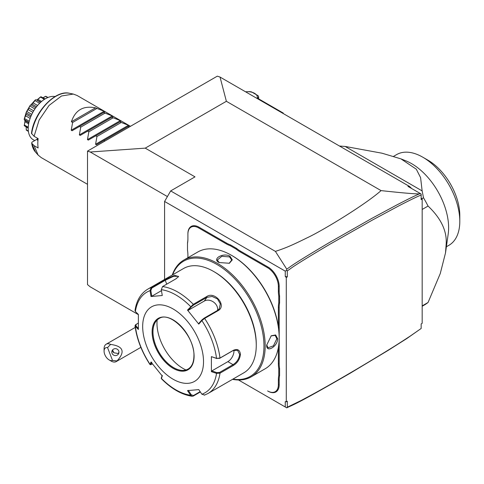 <?xml version="1.0" encoding="UTF-8"?>
<svg xmlns="http://www.w3.org/2000/svg" width="484" height="484" viewBox="0 0 484 484"><rect width="100%" height="100%" fill="white"/><g stroke="black" fill="none" stroke-linecap="round" stroke-linejoin="round"><path stroke-width="0.73" d="M87.507 151.105L217.316 76.157L220.032 77.059L226.379 101.295L145.242 148.14L90.224 152.006L87.507 151.105L87.507 284.604L90.224 286.837L138.37 314.636M421.159 328.479L406.778 338.57L388.035 350.458L350.289 373.17C292.481 406.614 293.576 404.382 286.758 407.843L287.296 407.219L300.963 400.577C309.82 395.858 322.114 389.469 356.672 369.159C394.629 346.592 401.829 341.498 409.996 336.247L421.159 328.479L421.159 323.929L422.175 323.342L422.175 199.021L421.159 199.608L421.159 195.064C418.551 195.941 411.243 199.468 399.246 205.639L372.371 220.081L329.798 244.299C289.692 268.112 292.451 267.507 287.296 270.895L287.296 276.896L285.264 276.473L285.264 271.137L164.584 201.459L170.664 190.92L195.004 176.866L145.242 148.14M167.403 196.571L90.224 152.006M164.584 279.456L164.584 201.459M285.264 271.137L286.552 270.393L286.758 269.146L275.408 251.39L170.664 190.92M286.552 407.722L285.264 406.977L285.264 401.641L286.28 401.805L286.28 277.483L285.264 276.473M285.264 406.977L238.503 379.982M279.589 368.639L278.772 368.681L278.772 375.475A30.117 17.388 60 0 0 278.367 380.019L278.367 384.726A15.204 8.779 -120 0 1 267.622 390.933L268.027 391.169A15.778 9.111 60 0 0 279.183 384.726L279.183 380.019A29.542 17.055 -120 0 1 279.589 375.524L279.589 368.639A29.542 17.055 -120 0 1 279.183 363.672L279.183 337.935M279.183 337.136L279.183 307.413A29.542 17.055 -120 0 1 279.589 302.917L279.589 296.033A29.542 17.055 -120 0 1 279.183 291.065L279.183 286.359A15.778 9.111 60 0 0 268.027 267.035L240.621 251.214A29.542 17.055 -120 0 1 236.525 248.383L230.559 244.94A29.542 17.055 -120 0 1 226.464 243.041L199.063 227.22A15.778 9.111 60 0 0 187.907 233.663L187.907 238.842A30.117 17.388 60 0 1 187.502 243.379L187.502 242.865A29.542 17.055 -120 0 0 187.907 238.37M286.552 270.393L287.296 270.895M287.296 276.896L286.28 277.483M286.28 401.805L287.296 401.218L287.296 407.219M421.159 195.064L421.159 194.126L420.523 193.642L407.97 186.394L409.67 186.546L411.642 188.512M421.159 198.01L422.175 199.021M409.67 186.546L220.032 77.059M275.408 251.39C284.907 248.219 290.097 246.223 306.789 237.989C322.253 230.862 365.111 204.768 381.071 190.611C402.791 192.977 415.599 194.054 419.489 193.848L420.523 193.642M381.071 190.611L226.379 101.295M419.489 193.848C416.482 194.973 408.665 198.809 396.051 205.349L371.645 218.502L329.041 242.738C290.128 265.825 291.852 265.807 286.758 269.146M422.175 306.281L424.262 305.071A91.791 52.998 -120 0 0 428.062 302.482L440.271 273.521L445.516 252.878L446.194 243.803C446.956 230.832 440.912 218.254 428.062 206.057L422.175 209.457M428.062 302.482L422.175 305.882M421.86 198.712L423.494 197.768A91.791 52.998 60 0 1 428.062 206.057M423.494 197.768L422.139 190.902L345.14 146.446L339.496 146.035M445.516 252.878L448.208 233.917A52.351 30.226 -120 0 0 448.626 227.764A52.351 30.226 -120 0 0 406.07 160.93L400.946 158.867L416.319 169.218L420.59 177.634L422.139 190.902M393.655 156.308L396.608 154.602A52.351 30.226 60 0 1 422.786 157.197A52.351 30.226 60 0 1 459.788 220.262A52.351 30.226 60 0 1 459.8 221.309A52.351 30.226 60 0 1 448.958 245.273L446.387 246.761M345.14 146.446L382.064 153.216L400.946 158.867M422.786 157.197L427.856 160.125A45.175 26.082 60 0 1 459.8 215.453L459.8 221.309M283.237 113.552L283.237 113.05L282.22 112.463L281.785 112.718M258.631 98.839L282.22 112.463M245.539 91.785L249.587 91.627A11.041 6.377 0 0 1 251.589 91.936L258.093 95.693A11.041 6.377 0 0 1 258.631 96.848L257.542 98.718M258.631 99.347L258.631 96.848M257.113 98.47A9.607 5.548 0 0 0 245.612 91.827M112.512 360.405L117.019 360.937A10.037 5.796 60 0 1 116.196 361.602A10.037 5.796 60 0 1 114.726 362.056A10.037 5.796 60 0 1 111.181 361.106L109.148 359.933A7.169 4.138 -120 0 0 112.512 360.405L107.545 347.597L110.606 344.408A10.037 5.796 60 0 0 107.63 343.761A10.037 5.796 60 0 0 106.159 344.215A10.037 5.796 60 0 0 104.078 348.813L104.078 351.154A7.169 4.138 -120 0 0 109.148 359.933M107.545 347.597A7.169 4.138 -120 0 0 104.078 351.154M117.019 360.937C125.483 351.711 123.347 346.199 110.606 344.408M118.725 350.948A3.588 3.461 -165 0 0 111.919 351.196A3.588 3.461 -165 0 0 115.573 355.595A3.588 3.461 -165 0 0 118.725 350.948M112.391 350.168A3.588 3.461 -165 0 0 112.615 351.148A3.588 3.461 15 0 0 113.891 352.769L118.066 353.489L118.955 352.358M112.542 349.968L113.891 352.769M187.502 243.379L187.502 250.174A30.117 17.388 60 0 1 187.907 255.189L187.907 257.706M230.559 244.94L230.196 245.666A30.117 17.388 60 0 1 226.058 243.748L198.658 227.928A15.204 8.779 -120 0 0 187.907 234.129M230.196 245.666L236.077 249.06L236.525 248.383M279.589 296.033L278.772 296.081A30.117 17.388 60 0 1 278.367 291.065L278.367 286.359A15.204 8.779 -120 0 0 267.622 267.743L240.215 251.922A30.117 17.388 60 0 1 236.077 249.06M278.772 296.081L278.772 302.875L279.589 302.917M278.367 326.67L278.367 307.413A30.117 17.388 60 0 1 278.772 302.875M278.772 368.681A30.117 17.388 60 0 1 278.367 363.672L278.367 347.53M278.772 375.475L279.589 375.524M267.622 390.933L268.027 391.169M232.514 379.347A67.409 38.92 -120 0 0 251.226 376.824L265.22 368.741A67.409 38.92 -120 0 0 279.183 337.886L279.183 337.185A66.55 38.424 -120 0 0 232.126 255.679L231.515 255.328A67.409 38.92 -120 0 0 197.811 251.989L183.817 260.071A67.409 38.92 -120 0 0 172.274 275.015M279.183 337.185L279.183 337.886A67.409 38.92 -120 0 0 231.515 255.328M251.226 376.824A67.409 38.92 -120 0 0 265.184 345.963A67.409 38.92 -120 0 0 235.762 278.131A67.409 38.92 -120 0 0 183.817 260.071M266.708 345.086L271.24 335.769L275.638 334.952L277.659 338.764C277.635 346.604 266.037 353.302 266.708 345.086L266.708 345.08M219.04 262.528C211.587 258.988 223.209 252.309 229.997 256.205L232.284 259.86L229.38 263.26L219.058 262.54M232.889 379.129A66.55 38.424 -120 0 0 263.968 345.963A66.55 38.424 -120 0 0 225.024 269.957A66.55 38.424 -120 0 0 172.649 274.797M161.305 289.656A58.11 33.553 60 0 1 190.611 306.572L191.313 306.874L193.491 305.101L206.928 297.345L212.131 296.462L217.498 298.937L220.287 303.831L219.27 308.804L217.467 310.456L204.03 318.212L201.852 319.984L201.882 320.589L198.779 324.105L187.502 310.081L193.285 304.315L206.722 296.553C214.908 290.842 227.123 305.936 218.072 310.674L204.635 318.43L201.882 320.589A58.11 33.553 60 0 1 216.529 358.354L219.603 358.354L233.04 350.591L237.596 350.313L239.628 354.397C239.09 358.789 236.894 362.207 233.04 364.646L219.603 372.402L220.002 373.176L216.529 373.382L211.393 371.658L211.393 356.623L216.529 358.354L220.002 358.045L233.439 350.283C237.529 348.547 239.864 349.92 240.439 354.397C239.864 359.146 237.535 362.819 233.439 365.42L220.002 373.176A60.24 34.775 60 0 1 208.035 393.48L243.785 372.837A60.24 34.775 -120 0 0 256.26 345.261L256.26 344.094A58.806 33.953 -120 0 0 214.678 272.075L213.668 271.488A60.24 34.775 -120 0 0 183.551 268.505L147.802 289.142A60.24 34.775 60 0 1 151.202 287.581L164.639 279.825L174.53 275.311L178.602 276.533L175.988 278.808L162.551 286.564L161.305 289.656L162.267 295.512L150.996 296.517L150.04 290.66L151.202 287.581L151.807 288.059L165.244 280.303L173.351 276.4L178.372 276.297L178.372 276.884M256.26 344.094L256.26 345.261A60.24 34.775 -120 0 0 213.668 271.488M147.802 289.142C140.765 293.425 136.5 300.54 135.006 310.486L135.387 311.502L138.376 314.467L138.376 329.501L135 325.841L135.574 324.746L138.224 323.118M135.387 311.502A58.11 33.553 60 0 1 150.04 290.66L150.845 290.533L151.807 288.059M200.364 391.967L193.285 396.057L192.148 396.287L190.611 395.228L191.313 394.835L188.288 390.34M200.152 391.653L193.491 395.501L191.313 394.835M138.327 328.309L135.883 325.877L135.387 326.531A58.11 33.553 60 0 0 150.04 364.295L150.929 364.736L149.998 364.561L150.996 362.02L162.267 376.044L161.323 378.645C171.378 388.815 181.657 394.696 192.148 396.287M219.603 372.402L216.82 372.607L216.529 373.382A58.11 33.553 60 0 1 201.882 394.224L198.779 389.608L187.502 390.612L190.611 395.228A58.11 33.553 60 0 1 161.305 378.313L161.36 377.78M152.49 364.01L150.845 364.446L151.782 362.232M135.883 325.877L136.234 324.268M203.522 361.657A43.028 24.841 -120 0 0 173.103 308.961A43.028 24.841 -120 0 0 142.677 326.525A43.028 24.841 -120 0 0 173.103 379.226A43.028 24.841 -120 0 0 203.522 361.657M150.996 296.517L151.782 296.244L150.845 290.533M151.782 296.244L161.468 290.648M187.502 310.081L188.288 310.292L191.313 306.874M188.288 310.292L204.339 301.03A8.603 6.788 -144.9 0 1 213.559 302.064A8.603 6.788 -144.9 0 1 217.546 310.407M201.852 319.984L198.827 323.403L198.779 324.105M211.393 356.623L216.82 358.553M233.893 350.18A8.603 4.967 -60 0 1 227.867 361.657L211.817 370.925L216.82 372.607M211.393 371.658L211.817 370.925M201.882 394.224L204.635 395.041M162.322 375.348L161.384 377.556M158.97 318.629A29.113 16.807 -120 0 0 154.323 324.244A29.113 16.807 -120 0 0 152.968 331.945A29.113 16.807 -120 0 0 173.556 367.604A29.113 16.807 -120 0 0 180.901 370.278A29.113 16.807 -120 0 0 188.088 369.056M157.143 320.003A36.857 21.284 -120 0 0 183.037 368.451A36.857 21.284 -120 0 0 185.983 369.957M271.058 335.902L275.202 335.388L276.848 338.764L273.454 345.812L268.033 347.808L266.708 344.844M219.258 262.649L217.346 260.017L221.787 256.32L229.591 256.907L231.691 260.017L229.174 263.35M87.507 184.313L41.182 157.566L38.109 155.043L34.086 145.648L38.139 147.989A35.858 20.703 -60 0 1 37.812 143.494A35.858 20.703 -60 0 1 38.139 138.624L34.086 136.282L39.113 120.068L49.059 105.439L61.48 96.001L73.32 94.065L77.041 95.463L130.462 126.306M104.877 141.08L103.86 140.493L96.431 144.783L95.572 144.286L96.963 136.512L95.747 135.81L88.318 140.1L87.459 139.604L88.85 131.829L87.634 131.128L80.205 135.417L79.346 134.921L80.737 127.141L79.521 126.445L72.092 130.734L71.233 130.238L72.624 122.458L71.408 121.756L95.493 107.853C83.369 105.397 75.341 110.031 71.408 121.756M71.233 130.238L104.139 111.241L95.493 107.853M104.139 111.241L104.998 111.737L103.606 112.536L104.998 111.737M79.346 134.921L112.252 115.924L103.606 112.536L72.092 130.734M112.252 115.924L113.111 116.42L111.719 117.225L113.111 116.42M87.459 139.604L120.365 120.607L111.719 117.225L80.205 135.417M120.365 120.607L121.224 121.103L119.832 121.907L121.224 121.103M95.572 144.286L128.478 125.289L119.832 121.907L88.318 140.1M128.478 125.289L129.337 125.786L127.945 126.59L129.337 125.786M128.956 127.171L127.945 126.59L96.431 144.783M34.086 145.648L31.678 143.222L31.92 142.217L37.347 139.077M35.538 152.139A34.6 19.977 120 0 1 31.678 143.222L35.538 152.139L38.109 155.043M31.678 133.856A34.6 19.977 120 0 1 69.514 93.291C55.085 89.522 33.741 112.675 31.49 133.378L34.086 136.282M37.347 138.164A30.117 17.388 120 0 0 37.389 140.088L37.921 140.729M34.727 140.59L33.263 139.749A24.381 14.078 -60 0 1 29.53 120.207A24.381 14.078 -60 0 1 45.454 98.724A24.381 14.078 120 0 1 55.073 96.558M43.058 97.714L45.587 96.316A19.85 11.459 -60 0 1 46.034 96.407L48.007 97.472M45.587 96.316L47.662 97.611M45.599 96.425L43.1 97.744M37.056 99.879L40.487 96.957A19.85 11.459 -60 0 1 41.019 96.77L45.133 98.918M40.487 96.957L44.322 99.42M40.462 97.193L37.885 99.341L41.582 101.471M37.885 99.341L36.917 99.946M36.675 100.037L40.571 102.36M36.04 99.746L35.544 99.813A19.85 11.459 -60 0 0 35.011 100.236L34.993 100.593L39.621 103.267M34.993 100.593L33.124 102.904L37.577 105.476M33.124 102.904L32.011 104.084L36.56 106.71M32.011 104.084L30.903 104.907L35.792 107.726M30.903 104.907L35.011 100.236M29.996 105.669L28.145 109.626L26.499 111.725L29.996 105.669A19.85 11.459 -60 0 1 30.444 105.064M30.014 106.105L34.927 108.942M28.998 108.144L33.699 110.854M28.145 109.626L32.845 112.336M26.886 111.52L31.805 114.357M26.196 112.415L25.67 115.821L24.303 118.786L26.196 112.415A19.85 11.459 -60 0 1 26.499 111.725M26.293 112.893L31.176 115.718M26.13 114.26L30.686 116.892M25.67 115.821L30.123 118.386M24.599 118.586L29.234 121.26M28.919 122.537L24.2 119.457A19.85 11.459 -60 0 1 24.303 118.786M24.394 119.923L24.962 120.322M25.005 120.583L24.962 121.72L28.659 123.856M24.962 121.72L24.394 125.029L28.254 127.256M24.394 125.029L25.017 120.734M28.217 128.212L24.303 125.719A19.85 11.459 -60 0 1 24.2 125.168M26.184 127.038L26.293 129.863L28.356 131.055M26.293 129.863L26.142 127.014M28.405 131.424L26.499 130.25A19.85 11.459 -60 0 1 26.196 129.906M96.709 108.555L72.624 122.458M104.822 113.238L80.737 127.141M112.935 117.921L88.85 131.829M121.048 122.603L96.963 136.512M198.658 227.928L199.063 227.22M226.058 243.748L226.464 243.041M240.215 251.922L240.621 251.214M267.622 267.743L268.027 267.035M278.367 286.359L279.183 286.359M278.367 291.065L279.183 291.065M278.367 307.413L279.183 307.413M278.367 363.672L279.183 363.672M278.367 380.019L279.183 380.019M278.367 384.726L279.183 384.726M162.551 286.564A60.24 34.775 60 0 1 193.285 304.315L193.491 305.101M204.03 318.212L204.635 318.43A60.24 34.775 60 0 1 220.002 358.045L219.603 358.354M164.639 279.825L165.244 280.303L166.738 284.15M206.722 296.553L206.928 297.345L204.339 301.03M218.072 310.674L217.467 310.456M233.439 350.283L233.04 350.591M240.439 354.397L239.628 354.397M233.439 365.42L233.04 364.646L227.867 361.657M193.285 396.057L193.491 395.501M152.109 331.97A29.687 17.14 -120 0 0 173.103 368.33A29.687 17.14 -120 0 0 194.096 356.212A29.687 17.14 -120 0 0 173.103 319.851A29.687 17.14 -120 0 0 152.109 331.97M152.92 331.97A29.113 16.807 -120 0 0 165.625 361.27A29.113 16.807 -120 0 0 188.064 369.074C191.858 366.805 193.812 362.437 193.927 355.976C194.967 336.041 170.15 310.304 158.952 318.641A29.113 16.807 -120 0 0 152.92 331.97M277.659 338.764L276.848 338.764M229.997 256.205L229.591 256.907M135.224 327.432L106.159 344.215M140.862 347.361L116.196 361.602M161.275 378.464L161.347 377.689M135 325.841C136.803 339.084 141.806 351.989 149.998 364.561M204.321 395.186L208.035 393.48M40.777 102.172L36.717 99.831M28.865 122.809L24.805 120.468M69.514 93.291L73.32 94.065"/></g></svg>

